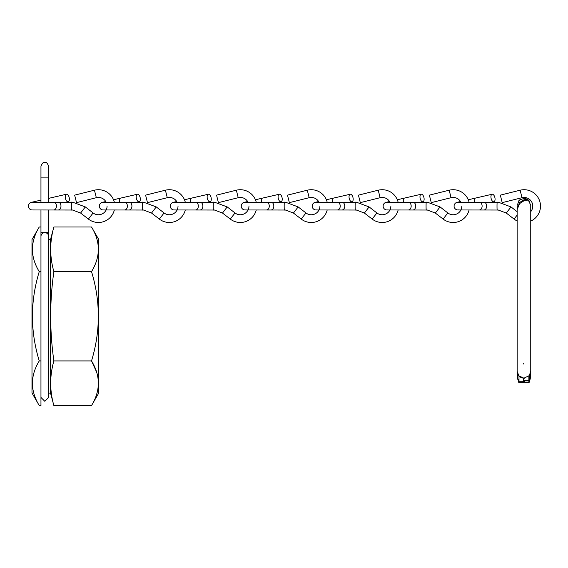 <?xml version="1.0" encoding="UTF-8"?>
<svg xmlns="http://www.w3.org/2000/svg" width="568" height="568" viewBox="0 0 568 568"><rect width="100%" height="100%" fill="white"/><g stroke="black" fill="none" stroke-linecap="round" stroke-linejoin="round"><path stroke-width="0.85" d="M91.526 227.001L98.789 239.582L98.789 392.978L91.526 405.559L53.875 405.559C49.643 390.677 49.643 375.803 53.875 360.921C49.643 331.066 49.643 301.303 53.875 271.639C49.643 256.764 49.643 241.883 53.875 227.001L91.526 227.001C100.6 241.847 100.6 256.729 91.526 271.639C100.6 301.31 100.6 331.073 91.526 360.921C100.6 375.76 100.6 390.642 91.526 405.559M96.567 371.948L91.526 360.921L53.875 360.921M53.875 405.559L50.545 393.134L48.685 393.134M50.545 393.134L50.545 239.426L48.685 239.426M50.545 239.426L53.875 227.001M39.249 227.001C30.182 241.918 30.182 256.8 39.249 271.639C30.182 301.31 30.182 331.073 39.249 360.921C30.182 375.839 30.182 390.72 39.249 405.559L31.985 392.978L31.985 239.582L39.249 227.001L40.96 227.001M39.249 271.639L40.96 271.639M39.249 360.921L40.96 360.921L40.96 405.559L39.249 405.559M53.875 271.639L91.526 271.639M106.166 202.236A8.662 8.662 0 0 0 96.326 197.699L94.451 190.202A16.394 16.394 0 0 1 114.346 202.236M114.346 209.968A16.394 16.394 0 0 1 88.395 219.071L80.592 213.043L72.569 210.025L32.262 209.968A3.862 3.862 0 0 0 33.136 209.869M107.075 206.106A8.662 8.662 0 0 1 93.124 212.957L85.321 206.922L72.917 202.3L58.241 202.236A3.862 2.733 90 0 1 60.975 206.106A3.862 2.733 90 0 1 58.241 209.968M58.241 202.236L32.262 202.236A3.862 3.862 0 0 0 28.499 206.972A3.862 3.862 0 0 0 32.262 209.968M94.451 190.202L74.649 195.136L76.517 202.641L96.326 197.699M85.321 206.922L80.592 213.043M65.348 198.012A3.862 1.931 -103 0 1 66.449 194.242A3.862 1.931 -103 0 1 69.289 198.012A3.862 1.931 -103 0 1 68.188 201.775A3.862 1.931 -103 0 1 65.348 198.012M72.569 210.025L71.603 209.968C71.241 211.346 71.241 200.866 71.603 202.236L72.917 202.3M177.117 202.236A8.662 8.662 0 0 0 167.269 197.699L165.402 190.202A16.394 16.394 0 0 1 185.296 202.236M185.296 209.968A16.394 16.394 0 0 1 159.338 219.071L151.535 213.043L143.519 210.025L103.213 209.968A3.862 3.862 0 0 0 104.079 209.869M178.025 206.106A8.662 8.662 0 0 1 164.067 212.957L156.264 206.922L143.86 202.3L129.192 202.236A3.862 2.733 90 0 1 131.925 206.106A3.862 2.733 90 0 1 129.192 209.968M129.192 202.236L103.213 202.236A3.862 3.862 0 0 0 99.443 206.972A3.862 3.862 0 0 0 103.213 209.968M165.402 190.202L145.593 195.136L147.467 202.641L167.269 197.699M156.264 206.922L151.535 213.043M136.299 198.012A3.862 1.931 -103 0 1 137.399 194.242A3.862 1.931 -103 0 1 140.239 198.012A3.862 1.931 -103 0 1 139.139 201.775A3.862 1.931 -103 0 1 136.299 198.012M143.519 210.025L142.554 209.968C142.192 211.346 142.192 200.866 142.554 202.236L143.86 202.3M319.01 202.236A8.662 8.662 0 0 0 309.162 197.699L307.295 190.202A16.394 16.394 0 0 1 327.189 202.236M327.189 209.968A16.394 16.394 0 0 1 301.232 219.071L293.429 213.043L285.413 210.025L245.106 209.968A3.862 3.862 0 0 0 245.972 209.869M319.919 206.106A8.662 8.662 0 0 1 305.96 212.957L298.157 206.922L285.754 202.3L271.085 202.236A3.862 2.733 90 0 1 273.819 206.106A3.862 2.733 90 0 1 271.085 209.968M271.085 202.236L245.106 202.236A3.862 3.862 0 0 0 241.336 206.972A3.862 3.862 0 0 0 245.106 209.968M307.295 190.202L287.486 195.136L289.361 202.641L309.162 197.699M298.157 206.922L293.429 213.043M278.192 198.012A3.862 1.931 -103 0 1 279.293 194.242A3.862 1.931 -103 0 1 282.133 198.012A3.862 1.931 -103 0 1 281.032 201.775A3.862 1.931 -103 0 1 278.192 198.012M285.754 202.3L284.447 202.236C284.085 200.866 284.085 211.346 284.447 209.968L285.413 210.025M248.06 202.236A8.662 8.662 0 0 0 238.219 197.699L236.345 190.202A16.394 16.394 0 0 1 256.239 202.236M256.239 209.968A16.394 16.394 0 0 1 230.288 219.071L222.486 213.043L214.463 210.025L174.156 209.968A3.862 3.862 0 0 0 175.029 209.869M248.969 206.106A8.662 8.662 0 0 1 235.017 212.957L227.214 206.922L214.81 202.3L200.135 202.236A3.862 2.733 90 0 1 202.868 206.106A3.862 2.733 90 0 1 200.135 209.968M200.135 202.236L174.156 202.236A3.862 3.862 0 0 0 170.393 206.972A3.862 3.862 0 0 0 174.156 209.968M236.345 190.202L216.543 195.136L218.41 202.641L238.219 197.699M227.214 206.922L222.486 213.043M207.242 198.012A3.862 1.931 -103 0 1 208.342 194.242A3.862 1.931 -103 0 1 211.182 198.012A3.862 1.931 -103 0 1 210.082 201.775A3.862 1.931 -103 0 1 207.242 198.012M214.463 210.025L213.497 209.968C213.135 211.346 213.135 200.866 213.497 202.236L214.81 202.3M389.953 202.236A8.662 8.662 0 0 0 380.113 197.699L378.238 190.202A16.394 16.394 0 0 1 398.132 202.236M398.132 209.968A16.394 16.394 0 0 1 372.175 219.071L364.379 213.043L356.356 210.025L316.049 209.968A3.862 3.862 0 0 0 316.923 209.869M390.862 206.106A8.662 8.662 0 0 1 376.911 212.957L369.108 206.922L356.704 202.3L342.028 202.236A3.862 2.733 90 0 1 344.762 206.106A3.862 2.733 90 0 1 342.028 209.968M342.028 202.236L316.049 202.236A3.862 3.862 0 0 0 312.286 206.972A3.862 3.862 0 0 0 316.049 209.968M378.238 190.202L358.436 195.136L360.304 202.641L380.113 197.699M369.108 206.922L364.379 213.043M349.135 198.012A3.862 1.931 -103 0 1 350.236 194.242A3.862 1.931 -103 0 1 353.076 198.012A3.862 1.931 -103 0 1 351.975 201.775A3.862 1.931 -103 0 1 349.135 198.012M356.356 210.025L355.39 209.968C355.028 211.346 355.028 200.866 355.39 202.236L356.704 202.3M460.904 202.236A8.662 8.662 0 0 0 451.056 197.699L449.189 190.202A16.394 16.394 0 0 1 469.083 202.236M469.083 209.968A16.394 16.394 0 0 1 443.125 219.071L435.322 213.043L427.306 210.025L387 209.968A3.862 3.862 0 0 0 387.866 209.869M461.812 206.106A8.662 8.662 0 0 1 447.854 212.957L440.051 206.922L427.647 202.3L412.979 202.236A3.862 2.733 90 0 1 415.712 206.106A3.862 2.733 90 0 1 412.979 209.968M412.979 202.236L387 202.236A3.862 3.862 0 0 0 383.23 206.972A3.862 3.862 0 0 0 387 209.968M449.189 190.202L429.38 195.136L431.254 202.641L451.056 197.699M440.051 206.922L435.322 213.043M420.079 198.012A3.862 1.931 -103 0 1 421.186 194.242A3.862 1.931 -103 0 1 424.026 198.012A3.862 1.931 -103 0 1 422.926 201.775A3.862 1.931 -103 0 1 420.079 198.012M427.647 202.3L426.341 202.236C425.979 200.866 425.979 211.346 426.341 209.968L427.306 210.025M530.746 211.658A8.662 8.662 0 0 0 522.006 197.699L520.132 190.202A16.394 16.394 0 0 1 539.6 200.781A16.394 16.394 0 0 1 530.746 221.087M518.996 375.995L518.996 381.724L518.371 381.696L518.371 379.296L517.76 379.296A30.928 30.928 0 0 1 517.164 371.855L517.136 220.945A16.394 16.394 0 0 1 514.068 219.071L506.273 213.043L498.25 210.025L457.943 209.968A3.862 3.862 0 0 0 458.816 209.869M527.239 200.632L523.945 200.795L519.564 203.614L517.136 209.642L517.136 205.233L517.136 211.665L511.001 206.922L498.597 202.3L457.943 202.236A3.862 3.862 0 0 0 454.18 206.972A3.862 3.862 0 0 0 457.943 209.968M520.132 190.202L500.33 195.136L502.197 202.641L522.006 197.699M511.001 206.922L506.273 213.043M483.922 202.236A3.862 2.733 90 0 1 486.655 206.106A3.862 2.733 90 0 1 483.922 209.968M491.029 198.012A3.862 1.931 -103 0 1 492.129 194.242A3.862 1.931 -103 0 1 494.969 198.012A3.862 1.931 -103 0 1 493.869 201.775A3.862 1.931 -103 0 1 491.029 198.012M498.25 210.025L497.284 209.968C496.922 211.346 496.922 200.866 497.284 202.236L498.597 202.3M48.685 209.968L48.685 397.444L44.822 401.306L40.96 397.444L40.96 236.451A3.862 3.798 180 0 1 44.822 232.653L40.96 232.653L40.96 236.451M517.136 205.233L519.614 199.979L523.945 198.424C526.266 198.481 528.119 199.446 529.511 201.321M523.945 198.424L528.268 199.979C528.247 199.538 526.806 199.474 523.945 199.787L519.784 202.386L517.136 208.626L517.136 371.266L518.875 375.86L523.945 378.181L523.945 381.696L518.996 381.724L518.996 382.314L523.32 382.314L518.996 382.314A0.618 0.618 180 0 1 518.371 381.696L518.371 379.296M523.32 378.132L523.32 382.314A0.618 0.618 180 0 0 523.945 381.696L523.945 380.269M523.945 364.202L523.32 363.612M523.945 378.181L529.511 375.505L529.511 381.71A0.618 0.618 180 0 1 528.886 382.328L528.886 376.137M529.511 374.035L529.511 375.505M529.511 380.283A0.618 0.618 180 0 1 528.886 380.901L524.484 380.894L523.945 380.255L529.511 380.283L529.511 375.221L530.746 371.266L530.746 205.233L528.268 199.979M519.294 200.256L518.513 201.129M524.498 378.274L523.945 378.132M524.214 378.245L523.263 378.11C519.464 377.393 517.427 375.107 517.136 371.266M530.746 371.28L530.718 371.87A30.928 30.928 0 0 1 530.121 379.296L530.121 374.156M517.76 379.296L517.76 374.149M53.704 202.236A3.862 2.733 90 0 1 56.438 206.106A3.862 2.733 90 0 1 53.704 209.968M93.124 212.957L88.395 219.071M48.685 199.446A3.862 1.931 -103 0 1 49.75 198.097L66.449 194.242M124.648 202.236A3.862 2.733 90 0 1 127.381 206.106A3.862 2.733 90 0 1 124.648 209.968M164.067 212.957L159.338 219.071M119.663 202.236A3.862 1.931 -103 0 1 119.592 201.867A3.862 1.931 -103 0 1 120.693 198.097L137.399 194.242M266.541 202.236A3.862 2.733 90 0 1 269.275 206.106A3.862 2.733 90 0 1 266.541 209.968M305.96 212.957L301.232 219.071M261.557 202.236A3.862 1.931 -103 0 1 261.486 201.867A3.862 1.931 -103 0 1 262.586 198.097L279.293 194.242M195.591 202.236A3.862 2.733 90 0 1 198.324 206.106A3.862 2.733 90 0 1 195.591 209.968M235.017 212.957L230.288 219.071M190.614 202.236A3.862 1.931 -103 0 1 190.543 201.867A3.862 1.931 -103 0 1 191.643 198.097L208.342 194.242M337.484 202.236A3.862 2.733 90 0 1 340.218 206.106A3.862 2.733 90 0 1 337.484 209.968M376.911 212.957L372.175 219.071M332.507 202.236A3.862 1.931 -103 0 1 332.436 201.867A3.862 1.931 -103 0 1 333.537 198.097L350.236 194.242M408.435 202.236A3.862 2.733 90 0 1 411.168 206.106A3.862 2.733 90 0 1 408.435 209.968M447.854 212.957L443.125 219.071M403.45 202.236A3.862 1.931 -103 0 1 403.379 201.867A3.862 1.931 -103 0 1 404.48 198.097L421.186 194.242M479.378 202.236A3.862 2.733 90 0 1 482.111 206.106A3.862 2.733 90 0 1 479.378 209.968M517.136 215.109L514.068 219.071M474.401 202.236A3.862 1.931 -103 0 1 474.33 201.867A3.862 1.931 -103 0 1 475.43 198.097L492.129 194.242M40.96 166.303L40.96 177.905L40.96 166.303C42.188 163.172 43.473 161.88 44.822 162.441C46.164 161.88 47.456 163.172 48.685 166.303L48.685 177.905L40.96 177.905L40.96 202.236M48.685 232.653L44.822 232.653A3.862 3.798 180 0 1 48.685 236.451M518.996 382.314L518.996 382.314A0.618 0.618 0 0 1 518.371 381.696M524.562 380.901L524.562 382.328L528.886 382.328A0.618 0.618 0 0 0 529.511 381.71M524.562 382.328A0.618 0.618 180 0 1 523.945 381.71A0.618 0.618 0 0 0 524.562 382.328L528.886 382.328M66.193 202.236L68.188 201.775M49.75 198.097L48.685 198.346M40.96 200.128L31.396 202.336M137.144 202.236L139.139 201.775M120.693 198.097L113.529 199.751M105.783 201.541L102.339 202.336M279.037 202.236L281.032 201.775M262.586 198.097L255.422 199.751M247.676 201.541L244.233 202.336M208.087 202.236L210.082 201.775M191.643 198.097L184.479 199.751M176.726 201.541L173.29 202.336M349.98 202.236L351.975 201.775M333.537 198.097L326.373 199.751M318.62 201.541L315.183 202.336M420.931 202.236L422.926 201.775M404.48 198.097L397.316 199.751M389.57 201.541L386.126 202.336M491.874 202.236L493.869 201.775M475.43 198.097L468.266 199.751M460.513 201.541L457.077 202.336M48.685 177.905L48.685 202.236M40.96 209.968L40.96 232.653M523.32 382.314A0.618 0.618 0 0 0 523.945 381.696M529.511 375.228L530.746 371.266M530.121 379.296L529.511 379.296"/></g></svg>
